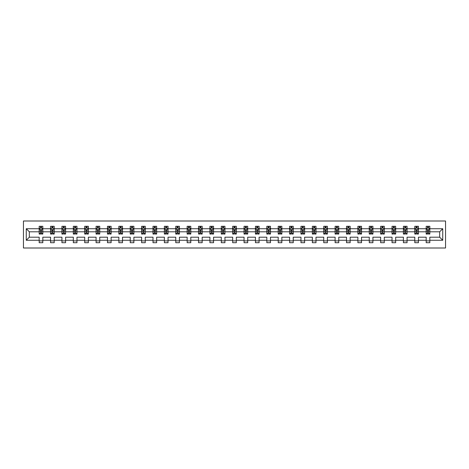 <?xml version="1.0" encoding="UTF-8"?>
<svg xmlns="http://www.w3.org/2000/svg" width="469" height="469" viewBox="0 0 469 469"><rect width="100%" height="100%" fill="white"/><g stroke="black" fill="none" stroke-linecap="round" stroke-linejoin="round"><path stroke-width="0.7" d="M23.45 248.001L445.55 248.001L445.55 220.999L23.45 220.999L23.45 248.001M429.827 240.263L429.827 237.203L439.676 237.203L442.742 240.263L429.827 240.263L429.827 242.708L426.18 242.708L426.18 240.263L418.442 240.263L418.442 242.708L414.795 242.708L414.795 240.263L407.063 240.263L407.063 242.708L403.41 242.708L403.41 240.263L395.678 240.263L395.678 242.708L392.031 242.708L392.031 240.263L384.299 240.263L384.299 242.708L380.646 242.708L380.646 240.263L372.914 240.263L372.914 242.708L369.267 242.708L369.267 240.263L361.529 240.263L361.529 242.708L357.882 242.708L357.882 240.263L350.15 240.263L350.15 242.708L346.503 242.708L346.503 240.263L338.765 240.263L338.765 242.708L335.118 242.708L335.118 240.263L327.385 240.263L327.385 242.708L323.733 242.708L323.733 240.263L316 240.263L316 242.708L312.354 242.708L312.354 240.263L304.621 240.263L304.621 242.708L300.969 242.708L300.969 240.263L293.236 240.263L293.236 242.708L289.59 242.708L289.59 240.263L281.851 240.263L281.851 242.708L278.205 242.708L278.205 240.263L270.472 240.263L270.472 242.708L266.826 242.708L266.826 240.263L259.087 240.263L259.087 242.708L255.441 242.708L255.441 240.263L247.708 240.263L247.708 242.708L244.056 242.708L244.056 240.263L236.323 240.263L236.323 242.708L232.677 242.708L232.677 240.263L224.944 240.263L224.944 242.708L221.292 242.708L221.292 240.263L213.559 240.263L213.559 242.708L209.913 242.708L209.913 240.263L202.174 240.263L202.174 242.708L198.528 242.708L198.528 240.263L190.795 240.263L190.795 242.708L187.149 242.708L187.149 240.263L179.41 240.263L179.41 242.708L175.764 242.708L175.764 240.263L168.031 240.263L168.031 242.708L164.379 242.708L164.379 240.263L156.646 240.263L156.646 242.708L153 242.708L153 240.263L145.267 240.263L145.267 242.708L141.615 242.708L141.615 240.263L133.882 240.263L133.882 242.708L130.235 242.708L130.235 240.263L122.497 240.263L122.497 242.708L118.85 242.708L118.85 240.263L111.118 240.263L111.118 242.708L107.471 242.708L107.471 240.263L99.733 240.263L99.733 242.708L96.086 242.708L96.086 240.263L88.354 240.263L88.354 242.708L84.701 242.708L84.701 240.263L76.969 240.263L76.969 242.708L73.322 242.708L73.322 240.263L65.59 240.263L65.59 242.708L61.937 242.708L61.937 240.263L54.205 240.263L54.205 242.708L50.558 242.708L50.558 240.263L42.82 240.263L42.82 242.708L39.173 242.708L39.173 240.263L26.258 240.263L26.258 228.737L39.173 228.737L39.173 226.293L42.82 226.293L42.82 228.737L50.558 228.737L50.558 226.293L54.205 226.293L54.205 228.737L61.937 228.737L61.937 226.293L65.59 226.293L65.59 228.737L73.322 228.737L73.322 226.293L76.969 226.293L76.969 228.737L84.701 228.737L84.701 226.293L88.354 226.293L88.354 228.737L96.086 228.737L96.086 226.293L99.733 226.293L99.733 228.737L107.471 228.737L107.471 226.293L111.118 226.293L111.118 228.737L118.85 228.737L118.85 226.293L122.497 226.293L122.497 228.737L130.235 228.737L130.235 226.293L133.882 226.293L133.882 228.737L141.615 228.737L141.615 226.293L145.267 226.293L145.267 228.737L153 228.737L153 226.293L156.646 226.293L156.646 228.737L164.379 228.737L164.379 226.293L168.031 226.293L168.031 228.737L175.764 228.737L175.764 226.293L179.41 226.293L179.41 228.737L187.149 228.737L187.149 226.293L190.795 226.293L190.795 228.737L198.528 228.737L198.528 226.293L202.174 226.293L202.174 228.737L209.913 228.737L209.913 226.293L213.559 226.293L213.559 228.737L221.292 228.737L221.292 226.293L224.944 226.293L224.944 228.737L232.677 228.737L232.677 226.293L236.323 226.293L236.323 228.737L244.056 228.737L244.056 226.293L247.708 226.293L247.708 228.737L255.441 228.737L255.441 226.293L259.087 226.293L259.087 228.737L266.826 228.737L266.826 226.293L270.472 226.293L270.472 228.737L278.205 228.737L278.205 226.293L281.851 226.293L281.851 228.737L289.59 228.737L289.59 226.293L293.236 226.293L293.236 228.737L300.969 228.737L300.969 226.293L304.621 226.293L304.621 228.737L312.354 228.737L312.354 226.293L316 226.293L316 228.737L323.733 228.737L323.733 226.293L327.385 226.293L327.385 228.737L335.118 228.737L335.118 226.293L338.765 226.293L338.765 228.737L346.503 228.737L346.503 226.293L350.15 226.293L350.15 228.737L357.882 228.737L357.882 226.293L361.529 226.293L361.529 228.737L369.267 228.737L369.267 226.293L372.914 226.293L372.914 228.737L380.646 228.737L380.646 226.293L384.299 226.293L384.299 228.737L392.031 228.737L392.031 226.293L395.678 226.293L395.678 228.737L403.41 228.737L403.41 226.293L407.063 226.293L407.063 228.737L414.795 228.737L414.795 226.293L418.442 226.293L418.442 228.737L426.18 228.737L426.18 226.293L429.827 226.293L429.827 228.737L442.742 228.737L442.742 240.263M426.18 228.737L426.18 231.797L418.442 231.797L418.442 228.737M418.442 240.263L418.442 237.203L426.18 237.203L426.18 240.263M414.795 228.737L414.795 231.797L407.063 231.797L407.063 228.737M407.063 240.263L407.063 237.203L414.795 237.203L414.795 240.263M403.41 228.737L403.41 231.797L395.678 231.797L395.678 228.737M395.678 240.263L395.678 237.203L403.41 237.203L403.41 240.263M392.031 228.737L392.031 231.797L384.299 231.797L384.299 228.737M384.299 240.263L384.299 237.203L392.031 237.203L392.031 240.263M380.646 228.737L380.646 231.797L372.914 231.797L372.914 228.737M372.914 240.263L372.914 237.203L380.646 237.203L380.646 240.263M369.267 228.737L369.267 231.797L361.529 231.797L361.529 228.737M361.529 240.263L361.529 237.203L369.267 237.203L369.267 240.263M357.882 228.737L357.882 231.797L350.15 231.797L350.15 228.737M350.15 240.263L350.15 237.203L357.882 237.203L357.882 240.263M346.503 228.737L346.503 231.797L338.765 231.797L338.765 228.737M338.765 240.263L338.765 237.203L346.503 237.203L346.503 240.263M335.118 228.737L335.118 231.797L327.385 231.797L327.385 228.737M327.385 240.263L327.385 237.203L335.118 237.203L335.118 240.263M323.733 228.737L323.733 231.797L316 231.797L316 228.737M316 240.263L316 237.203L323.733 237.203L323.733 240.263M312.354 228.737L312.354 231.797L304.621 231.797L304.621 228.737M304.621 240.263L304.621 237.203L312.354 237.203L312.354 240.263M300.969 228.737L300.969 231.797L293.236 231.797L293.236 228.737M293.236 240.263L293.236 237.203L300.969 237.203L300.969 240.263M289.59 228.737L289.59 231.797L281.851 231.797L281.851 228.737M281.851 240.263L281.851 237.203L289.59 237.203L289.59 240.263M278.205 228.737L278.205 231.797L270.472 231.797L270.472 228.737M270.472 240.263L270.472 237.203L278.205 237.203L278.205 240.263M266.826 228.737L266.826 231.797L259.087 231.797L259.087 228.737M259.087 240.263L259.087 237.203L266.826 237.203L266.826 240.263M255.441 228.737L255.441 231.797L247.708 231.797L247.708 228.737M247.708 240.263L247.708 237.203L255.441 237.203L255.441 240.263M244.056 228.737L244.056 231.797L236.323 231.797L236.323 228.737M236.323 240.263L236.323 237.203L244.056 237.203L244.056 240.263M232.677 228.737L232.677 231.797L224.944 231.797L224.944 228.737M224.944 240.263L224.944 237.203L232.677 237.203L232.677 240.263M221.292 228.737L221.292 231.797L213.559 231.797L213.559 228.737M213.559 240.263L213.559 237.203L221.292 237.203L221.292 240.263M209.913 228.737L209.913 231.797L202.174 231.797L202.174 228.737M202.174 240.263L202.174 237.203L209.913 237.203L209.913 240.263M198.528 228.737L198.528 231.797L190.795 231.797L190.795 228.737M190.795 240.263L190.795 237.203L198.528 237.203L198.528 240.263M187.149 228.737L187.149 231.797L179.41 231.797L179.41 228.737M179.41 240.263L179.41 237.203L187.149 237.203L187.149 240.263M175.764 228.737L175.764 231.797L168.031 231.797L168.031 228.737M168.031 240.263L168.031 237.203L175.764 237.203L175.764 240.263M164.379 228.737L164.379 231.797L156.646 231.797L156.646 228.737M156.646 240.263L156.646 237.203L164.379 237.203L164.379 240.263M153 228.737L153 231.797L145.267 231.797L145.267 228.737M145.267 240.263L145.267 237.203L153 237.203L153 240.263M141.615 228.737L141.615 231.797L133.882 231.797L133.882 228.737M133.882 240.263L133.882 237.203L141.615 237.203L141.615 240.263M130.235 228.737L130.235 231.797L122.497 231.797L122.497 228.737M122.497 240.263L122.497 237.203L130.235 237.203L130.235 240.263M118.85 228.737L118.85 231.797L111.118 231.797L111.118 228.737M111.118 240.263L111.118 237.203L118.85 237.203L118.85 240.263M107.471 228.737L107.471 231.797L99.733 231.797L99.733 228.737M99.733 240.263L99.733 237.203L107.471 237.203L107.471 240.263M96.086 228.737L96.086 231.797L88.354 231.797L88.354 228.737M88.354 240.263L88.354 237.203L96.086 237.203L96.086 240.263M84.701 228.737L84.701 231.797L76.969 231.797L76.969 228.737M76.969 240.263L76.969 237.203L84.701 237.203L84.701 240.263M73.322 228.737L73.322 231.797L65.59 231.797L65.59 228.737M65.59 240.263L65.59 237.203L73.322 237.203L73.322 240.263M61.937 228.737L61.937 231.797L54.205 231.797L54.205 228.737M54.205 240.263L54.205 237.203L61.937 237.203L61.937 240.263M50.558 228.737L50.558 231.797L42.82 231.797L42.82 228.737M42.82 240.263L42.82 237.203L50.558 237.203L50.558 240.263M39.173 228.737L39.173 231.797L29.324 231.797L29.324 237.203L39.173 237.203L39.173 240.263M26.258 228.737L29.324 231.797M439.676 237.203L439.676 231.797L429.827 231.797L429.827 228.737M427.564 228.116L428.437 228.116M416.179 228.116L417.058 228.116M404.8 228.116L405.673 228.116M393.415 228.116L394.294 228.116M382.036 228.116L382.909 228.116M370.651 228.116L371.53 228.116M359.272 228.116L360.145 228.116M347.887 228.116L348.76 228.116M336.502 228.116L337.381 228.116M325.123 228.116L325.996 228.116M313.738 228.116L314.617 228.116M302.358 228.116L303.232 228.116M290.973 228.116L291.853 228.116M279.594 228.116L280.468 228.116M268.209 228.116L269.083 228.116M256.824 228.116L257.704 228.116M245.445 228.116L246.319 228.116M234.06 228.116L234.94 228.116M222.681 228.116L223.555 228.116M211.296 228.116L212.176 228.116M199.917 228.116L200.791 228.116M188.532 228.116L189.406 228.116M177.147 228.116L178.027 228.116M165.768 228.116L166.642 228.116M154.383 228.116L155.262 228.116M143.004 228.116L143.877 228.116M131.619 228.116L132.498 228.116M120.24 228.116L121.113 228.116M108.855 228.116L109.728 228.116M97.47 228.116L98.349 228.116M86.091 228.116L86.964 228.116M74.706 228.116L75.585 228.116M63.327 228.116L64.2 228.116M51.942 228.116L52.821 228.116M40.563 228.116L41.436 228.116M39.173 240.884L42.82 240.884M50.558 240.884L54.205 240.884M61.937 240.884L65.59 240.884M73.322 240.884L76.969 240.884M84.701 240.884L88.354 240.884M96.086 240.884L99.733 240.884M107.471 240.884L111.118 240.884M118.85 240.884L122.497 240.884M130.235 240.884L133.882 240.884M141.615 240.884L145.267 240.884M153 240.884L156.646 240.884M164.379 240.884L168.031 240.884M175.764 240.884L179.41 240.884M187.149 240.884L190.795 240.884M198.528 240.884L202.174 240.884M209.913 240.884L213.559 240.884M221.292 240.884L224.944 240.884M232.677 240.884L236.323 240.884M244.056 240.884L247.708 240.884M255.441 240.884L259.087 240.884M266.826 240.884L270.472 240.884M278.205 240.884L281.851 240.884M289.59 240.884L293.236 240.884M300.969 240.884L304.621 240.884M312.354 240.884L316 240.884M323.733 240.884L327.385 240.884M335.118 240.884L338.765 240.884M346.503 240.884L350.15 240.884M357.882 240.884L361.529 240.884M369.267 240.884L372.914 240.884M380.646 240.884L384.299 240.884M392.031 240.884L395.678 240.884M403.41 240.884L407.063 240.884M414.795 240.884L418.442 240.884M426.18 240.884L429.827 240.884M29.324 237.203L26.258 240.263M442.742 228.737L439.676 231.797M41.436 227.242L40.563 227.242M39.859 228.239L39.173 228.239L39.173 226.293L40.563 226.293L40.563 228.151M39.173 233.146L39.173 234.06L40.563 234.06L40.563 233.146L39.173 233.146L39.173 231.797M42.82 231.797L42.82 234.06L41.436 234.06L41.436 230.156L40.563 230.156L40.563 233.146M42.134 228.239L42.82 228.239L42.82 226.293L41.436 226.293L41.436 228.151M42.82 229.611L42.093 228.151L39.906 228.151L39.173 229.611M52.821 227.242L51.942 227.242M51.244 228.239L50.558 228.239L50.558 226.293L51.942 226.293L51.942 228.151M50.558 233.146L50.558 234.06L51.942 234.06L51.942 233.146L50.558 233.146L50.558 231.797M54.205 231.797L54.205 234.06L52.821 234.06L52.821 230.156L51.942 230.156L51.942 233.146M53.519 228.239L54.205 228.239L54.205 226.293L52.821 226.293L52.821 228.151M54.205 229.611L53.478 228.151L51.285 228.151L50.558 229.611M64.2 227.242L63.327 227.242M62.623 228.239L61.937 228.239L61.937 226.293L63.327 226.293L63.327 228.151M61.937 233.146L61.937 234.06L63.327 234.06L63.327 233.146L61.937 233.146L61.937 231.797M65.59 231.797L65.59 234.06L64.2 234.06L64.2 230.156L63.327 230.156L63.327 233.146M64.904 228.239L65.59 228.239L65.59 226.293L64.2 226.293L64.2 228.151M65.59 229.611L64.857 228.151L62.67 228.151L61.937 229.611M75.585 227.242L74.706 227.242M74.008 228.239L73.322 228.239L73.322 226.293L74.706 226.293L74.706 228.151M73.322 233.146L73.322 234.06L74.706 234.06L74.706 233.146L73.322 233.146L73.322 231.797M76.969 231.797L76.969 234.06L75.585 234.06L75.585 230.156L74.706 230.156L74.706 233.146M76.283 228.239L76.969 228.239L76.969 226.293L75.585 226.293L75.585 228.151M76.969 229.611L76.242 228.151L74.049 228.151L73.322 229.611M86.964 227.242L86.091 227.242M85.387 228.239L84.701 228.239L84.701 226.293L86.091 226.293L86.091 228.151M84.701 233.146L84.701 234.06L86.091 234.06L86.091 233.146L84.701 233.146L84.701 231.797M88.354 231.797L88.354 234.06L86.964 234.06L86.964 230.156L86.091 230.156L86.091 233.146M87.668 228.239L88.354 228.239L88.354 226.293L86.964 226.293L86.964 228.151M88.354 229.611L87.621 228.151L85.434 228.151L84.701 229.611M98.349 227.242L97.47 227.242M96.772 228.239L96.086 228.239L96.086 226.293L97.47 226.293L97.47 228.151M96.086 233.146L96.086 234.06L97.47 234.06L97.47 233.146L96.086 233.146L96.086 231.797M99.733 231.797L99.733 234.06L98.349 234.06L98.349 230.156L97.47 230.156L97.47 233.146M99.047 228.239L99.733 228.239L99.733 226.293L98.349 226.293L98.349 228.151M99.733 229.611L99.006 228.151L96.813 228.151L96.086 229.611M109.728 227.242L108.855 227.242M108.157 228.239L107.471 228.239L107.471 226.293L108.855 226.293L108.855 228.151M107.471 233.146L107.471 234.06L108.855 234.06L108.855 233.146L107.471 233.146L107.471 231.797M111.118 231.797L111.118 234.06L109.728 234.06L109.728 230.156L108.855 230.156L108.855 233.146M110.432 228.239L111.118 228.239L111.118 226.293L109.728 226.293L109.728 228.151M111.118 229.611L110.385 228.151L108.198 228.151L107.471 229.611M121.113 227.242L120.24 227.242M119.536 228.239L118.85 228.239L118.85 226.293L120.24 226.293L120.24 228.151M118.85 233.146L118.85 234.06L120.24 234.06L120.24 233.146L118.85 233.146L118.85 231.797M122.497 231.797L122.497 234.06L121.113 234.06L121.113 230.156L120.24 230.156L120.24 233.146M121.811 228.239L122.497 228.239L122.497 226.293L121.113 226.293L121.113 228.151M122.497 229.611L121.77 228.151L119.583 228.151L118.85 229.611M132.498 227.242L131.619 227.242M130.921 228.239L130.235 228.239L130.235 226.293L131.619 226.293L131.619 228.151M130.235 233.146L130.235 234.06L131.619 234.06L131.619 233.146L130.235 233.146L130.235 231.797M133.882 231.797L133.882 234.06L132.498 234.06L132.498 230.156L131.619 230.156L131.619 233.146M133.196 228.239L133.882 228.239L133.882 226.293L132.498 226.293L132.498 228.151M133.882 229.611L133.155 228.151L130.962 228.151L130.235 229.611M143.877 227.242L143.004 227.242M142.3 228.239L141.615 228.239L141.615 226.293L143.004 226.293L143.004 228.151M141.615 233.146L141.615 234.06L143.004 234.06L143.004 233.146L141.615 233.146L141.615 231.797M145.267 231.797L145.267 234.06L143.877 234.06L143.877 230.156L143.004 230.156L143.004 233.146M144.581 228.239L145.267 228.239L145.267 226.293L143.877 226.293L143.877 228.151M145.267 229.611L144.534 228.151L142.347 228.151L141.615 229.611M155.262 227.242L154.383 227.242M153.685 228.239L153 228.239L153 226.293L154.383 226.293L154.383 228.151M153 233.146L153 234.06L154.383 234.06L154.383 233.146L153 233.146L153 231.797M156.646 231.797L156.646 234.06L155.262 234.06L155.262 230.156L154.383 230.156L154.383 233.146M155.96 228.239L156.646 228.239L156.646 226.293L155.262 226.293L155.262 228.151M156.646 229.611L155.919 228.151L153.726 228.151L153 229.611M166.642 227.242L165.768 227.242M165.065 228.239L164.379 228.239L164.379 226.293L165.768 226.293L165.768 228.151M164.379 233.146L164.379 234.06L165.768 234.06L165.768 233.146L164.379 233.146L164.379 231.797M168.031 231.797L168.031 234.06L166.642 234.06L166.642 230.156L165.768 230.156L165.768 233.146M167.345 228.239L168.031 228.239L168.031 226.293L166.642 226.293L166.642 228.151M168.031 229.611L167.298 228.151L165.111 228.151L164.379 229.611M178.027 227.242L177.147 227.242M176.45 228.239L175.764 228.239L175.764 226.293L177.147 226.293L177.147 228.151M175.764 233.146L175.764 234.06L177.147 234.06L177.147 233.146L175.764 233.146L175.764 231.797M179.41 231.797L179.41 234.06L178.027 234.06L178.027 230.156L177.147 230.156L177.147 233.146M178.724 228.239L179.41 228.239L179.41 226.293L178.027 226.293L178.027 228.151M179.41 229.611L178.683 228.151L176.491 228.151L175.764 229.611M189.406 227.242L188.532 227.242M187.834 228.239L187.149 228.239L187.149 226.293L188.532 226.293L188.532 228.151M187.149 233.146L187.149 234.06L188.532 234.06L188.532 233.146L187.149 233.146L187.149 231.797M190.795 231.797L190.795 234.06L189.406 234.06L189.406 230.156L188.532 230.156L188.532 233.146M190.109 228.239L190.795 228.239L190.795 226.293L189.406 226.293L189.406 228.151M190.795 229.611L190.062 228.151L187.876 228.151L187.149 229.611M200.791 227.242L199.917 227.242M199.214 228.239L198.528 228.239L198.528 226.293L199.917 226.293L199.917 228.151M198.528 233.146L198.528 234.06L199.917 234.06L199.917 233.146L198.528 233.146L198.528 231.797M202.174 231.797L202.174 234.06L200.791 234.06L200.791 230.156L199.917 230.156L199.917 233.146M201.488 228.239L202.174 228.239L202.174 226.293L200.791 226.293L200.791 228.151M202.174 229.611L201.447 228.151L199.261 228.151L198.528 229.611M212.176 227.242L211.296 227.242M210.599 228.239L209.913 228.239L209.913 226.293L211.296 226.293L211.296 228.151M209.913 233.146L209.913 234.06L211.296 234.06L211.296 233.146L209.913 233.146L209.913 231.797M213.559 231.797L213.559 234.06L212.176 234.06L212.176 230.156L211.296 230.156L211.296 233.146M212.873 228.239L213.559 228.239L213.559 226.293L212.176 226.293L212.176 228.151M213.559 229.611L212.832 228.151L210.64 228.151L209.913 229.611M223.555 227.242L222.681 227.242M221.978 228.239L221.292 228.239L221.292 226.293L222.681 226.293L222.681 228.151M221.292 233.146L221.292 234.06L222.681 234.06L222.681 233.146L221.292 233.146L221.292 231.797M224.944 231.797L224.944 234.06L223.555 234.06L223.555 230.156L222.681 230.156L222.681 233.146M224.258 228.239L224.944 228.239L224.944 226.293L223.555 226.293L223.555 228.151M224.944 229.611L224.211 228.151L222.025 228.151L221.292 229.611M234.94 227.242L234.06 227.242M233.363 228.239L232.677 228.239L232.677 226.293L234.06 226.293L234.06 228.151M232.677 233.146L232.677 234.06L234.06 234.06L234.06 233.146L232.677 233.146L232.677 231.797M236.323 231.797L236.323 234.06L234.94 234.06L234.94 230.156L234.06 230.156L234.06 233.146M235.637 228.239L236.323 228.239L236.323 226.293L234.94 226.293L234.94 228.151M236.323 229.611L235.596 228.151L233.404 228.151L232.677 229.611M246.319 227.242L245.445 227.242M244.742 228.239L244.056 228.239L244.056 226.293L245.445 226.293L245.445 228.151M244.056 233.146L244.056 234.06L245.445 234.06L245.445 233.146L244.056 233.146L244.056 231.797M247.708 231.797L247.708 234.06L246.319 234.06L246.319 230.156L245.445 230.156L245.445 233.146M247.022 228.239L247.708 228.239L247.708 226.293L246.319 226.293L246.319 228.151M247.708 229.611L246.975 228.151L244.789 228.151L244.056 229.611M257.704 227.242L256.824 227.242M256.127 228.239L255.441 228.239L255.441 226.293L256.824 226.293L256.824 228.151M255.441 233.146L255.441 234.06L256.824 234.06L256.824 233.146L255.441 233.146L255.441 231.797M259.087 231.797L259.087 234.06L257.704 234.06L257.704 230.156L256.824 230.156L256.824 233.146M258.401 228.239L259.087 228.239L259.087 226.293L257.704 226.293L257.704 228.151M259.087 229.611L258.36 228.151L256.168 228.151L255.441 229.611M269.083 227.242L268.209 227.242M267.512 228.239L266.826 228.239L266.826 226.293L268.209 226.293L268.209 228.151M266.826 233.146L266.826 234.06L268.209 234.06L268.209 233.146L266.826 233.146L266.826 231.797M270.472 231.797L270.472 234.06L269.083 234.06L269.083 230.156L268.209 230.156L268.209 233.146M269.786 228.239L270.472 228.239L270.472 226.293L269.083 226.293L269.083 228.151M270.472 229.611L269.739 228.151L267.553 228.151L266.826 229.611M280.468 227.242L279.594 227.242M278.891 228.239L278.205 228.239L278.205 226.293L279.594 226.293L279.594 228.151M278.205 233.146L278.205 234.06L279.594 234.06L279.594 233.146L278.205 233.146L278.205 231.797M281.851 231.797L281.851 234.06L280.468 234.06L280.468 230.156L279.594 230.156L279.594 233.146M281.166 228.239L281.851 228.239L281.851 226.293L280.468 226.293L280.468 228.151M281.851 229.611L281.124 228.151L278.938 228.151L278.205 229.611M291.853 227.242L290.973 227.242M290.276 228.239L289.59 228.239L289.59 226.293L290.973 226.293L290.973 228.151M289.59 233.146L289.59 234.06L290.973 234.06L290.973 233.146L289.59 233.146L289.59 231.797M293.236 231.797L293.236 234.06L291.853 234.06L291.853 230.156L290.973 230.156L290.973 233.146M292.55 228.239L293.236 228.239L293.236 226.293L291.853 226.293L291.853 228.151M293.236 229.611L292.509 228.151L290.317 228.151L289.59 229.611M303.232 227.242L302.358 227.242M301.655 228.239L300.969 228.239L300.969 226.293L302.358 226.293L302.358 228.151M300.969 233.146L300.969 234.06L302.358 234.06L302.358 233.146L300.969 233.146L300.969 231.797M304.621 231.797L304.621 234.06L303.232 234.06L303.232 230.156L302.358 230.156L302.358 233.146M303.935 228.239L304.621 228.239L304.621 226.293L303.232 226.293L303.232 228.151M304.621 229.611L303.889 228.151L301.702 228.151L300.969 229.611M314.617 227.242L313.738 227.242M313.04 228.239L312.354 228.239L312.354 226.293L313.738 226.293L313.738 228.151M312.354 233.146L312.354 234.06L313.738 234.06L313.738 233.146L312.354 233.146L312.354 231.797M316 231.797L316 234.06L314.617 234.06L314.617 230.156L313.738 230.156L313.738 233.146M315.315 228.239L316 228.239L316 226.293L314.617 226.293L314.617 228.151M316 229.611L315.274 228.151L313.081 228.151L312.354 229.611M325.996 227.242L325.123 227.242M324.419 228.239L323.733 228.239L323.733 226.293L325.123 226.293L325.123 228.151M323.733 233.146L323.733 234.06L325.123 234.06L325.123 233.146L323.733 233.146L323.733 231.797M327.385 231.797L327.385 234.06L325.996 234.06L325.996 230.156L325.123 230.156L325.123 233.146M326.7 228.239L327.385 228.239L327.385 226.293L325.996 226.293L325.996 228.151M327.385 229.611L326.653 228.151L324.466 228.151L323.733 229.611M337.381 227.242L336.502 227.242M335.804 228.239L335.118 228.239L335.118 226.293L336.502 226.293L336.502 228.151M335.118 233.146L335.118 234.06L336.502 234.06L336.502 233.146L335.118 233.146L335.118 231.797M338.765 231.797L338.765 234.06L337.381 234.06L337.381 230.156L336.502 230.156L336.502 233.146M338.079 228.239L338.765 228.239L338.765 226.293L337.381 226.293L337.381 228.151M338.765 229.611L338.038 228.151L335.845 228.151L335.118 229.611M348.76 227.242L347.887 227.242M347.189 228.239L346.503 228.239L346.503 226.293L347.887 226.293L347.887 228.151M346.503 233.146L346.503 234.06L347.887 234.06L347.887 233.146L346.503 233.146L346.503 231.797M350.15 231.797L350.15 234.06L348.76 234.06L348.76 230.156L347.887 230.156L347.887 233.146M349.464 228.239L350.15 228.239L350.15 226.293L348.76 226.293L348.76 228.151M350.15 229.611L349.417 228.151L347.23 228.151L346.503 229.611M360.145 227.242L359.272 227.242M358.568 228.239L357.882 228.239L357.882 226.293L359.272 226.293L359.272 228.151M357.882 233.146L357.882 234.06L359.272 234.06L359.272 233.146L357.882 233.146L357.882 231.797M361.529 231.797L361.529 234.06L360.145 234.06L360.145 230.156L359.272 230.156L359.272 233.146M360.843 228.239L361.529 228.239L361.529 226.293L360.145 226.293L360.145 228.151M361.529 229.611L360.802 228.151L358.615 228.151L357.882 229.611M371.53 227.242L370.651 227.242M369.953 228.239L369.267 228.239L369.267 226.293L370.651 226.293L370.651 228.151M369.267 233.146L369.267 234.06L370.651 234.06L370.651 233.146L369.267 233.146L369.267 231.797M372.914 231.797L372.914 234.06L371.53 234.06L371.53 230.156L370.651 230.156L370.651 233.146M372.228 228.239L372.914 228.239L372.914 226.293L371.53 226.293L371.53 228.151M372.914 229.611L372.187 228.151L369.994 228.151L369.267 229.611M382.909 227.242L382.036 227.242M381.332 228.239L380.646 228.239L380.646 226.293L382.036 226.293L382.036 228.151M380.646 233.146L380.646 234.06L382.036 234.06L382.036 233.146L380.646 233.146L380.646 231.797M384.299 231.797L384.299 234.06L382.909 234.06L382.909 230.156L382.036 230.156L382.036 233.146M383.613 228.239L384.299 228.239L384.299 226.293L382.909 226.293L382.909 228.151M384.299 229.611L383.566 228.151L381.379 228.151L380.646 229.611M394.294 227.242L393.415 227.242M392.717 228.239L392.031 228.239L392.031 226.293L393.415 226.293L393.415 228.151M392.031 233.146L392.031 234.06L393.415 234.06L393.415 233.146L392.031 233.146L392.031 231.797M395.678 231.797L395.678 234.06L394.294 234.06L394.294 230.156L393.415 230.156L393.415 233.146M394.992 228.239L395.678 228.239L395.678 226.293L394.294 226.293L394.294 228.151M395.678 229.611L394.951 228.151L392.758 228.151L392.031 229.611M405.673 227.242L404.8 227.242M404.096 228.239L403.41 228.239L403.41 226.293L404.8 226.293L404.8 228.151M403.41 233.146L403.41 234.06L404.8 234.06L404.8 233.146L403.41 233.146L403.41 231.797M407.063 231.797L407.063 234.06L405.673 234.06L405.673 230.156L404.8 230.156L404.8 233.146M406.377 228.239L407.063 228.239L407.063 226.293L405.673 226.293L405.673 228.151M407.063 229.611L406.33 228.151L404.143 228.151L403.41 229.611M417.058 227.242L416.179 227.242M415.481 228.239L414.795 228.239L414.795 226.293L416.179 226.293L416.179 228.151M414.795 233.146L414.795 234.06L416.179 234.06L416.179 233.146L414.795 233.146L414.795 231.797M418.442 231.797L418.442 234.06L417.058 234.06L417.058 230.156L416.179 230.156L416.179 233.146M417.756 228.239L418.442 228.239L418.442 226.293L417.058 226.293L417.058 228.151M418.442 229.611L417.715 228.151L415.522 228.151L414.795 229.611M428.437 227.242L427.564 227.242M426.866 228.239L426.18 228.239L426.18 226.293L427.564 226.293L427.564 228.151M426.18 233.146L426.18 234.06L427.564 234.06L427.564 233.146L426.18 233.146L426.18 231.797M429.827 231.797L429.827 234.06L428.437 234.06L428.437 230.156L427.564 230.156L427.564 233.146M429.141 228.239L429.827 228.239L429.827 226.293L428.437 226.293L428.437 228.151M429.827 229.611L429.094 228.151L426.907 228.151L426.18 229.611M42.802 229.576L39.191 229.576M42.82 233.146L41.436 233.146M40.563 231.194L39.173 231.194M42.82 231.194L41.436 231.194M41.436 227.705L40.563 227.705M54.187 229.576L50.576 229.576M54.205 233.146L52.821 233.146M51.942 231.194L50.558 231.194M54.205 231.194L52.821 231.194M52.821 227.705L51.942 227.705M65.566 229.576L61.955 229.576M65.59 233.146L64.2 233.146M63.327 231.194L61.937 231.194M65.59 231.194L64.2 231.194M64.2 227.705L63.327 227.705M76.951 229.576L73.34 229.576M76.969 233.146L75.585 233.146M74.706 231.194L73.322 231.194M76.969 231.194L75.585 231.194M75.585 227.705L74.706 227.705M88.336 229.576L84.725 229.576M88.354 233.146L86.964 233.146M86.091 231.194L84.701 231.194M88.354 231.194L86.964 231.194M86.964 227.705L86.091 227.705M99.715 229.576L96.104 229.576M99.733 233.146L98.349 233.146M97.47 231.194L96.086 231.194M99.733 231.194L98.349 231.194M98.349 227.705L97.47 227.705M111.1 229.576L107.489 229.576M111.118 233.146L109.728 233.146M108.855 231.194L107.471 231.194M111.118 231.194L109.728 231.194M109.728 227.705L108.855 227.705M122.479 229.576L118.868 229.576M122.497 233.146L121.113 233.146M120.24 231.194L118.85 231.194M122.497 231.194L121.113 231.194M121.113 227.705L120.24 227.705M133.864 229.576L130.253 229.576M133.882 233.146L132.498 233.146M131.619 231.194L130.235 231.194M133.882 231.194L132.498 231.194M132.498 227.705L131.619 227.705M145.243 229.576L141.632 229.576M145.267 233.146L143.877 233.146M143.004 231.194L141.615 231.194M145.267 231.194L143.877 231.194M143.877 227.705L143.004 227.705M156.628 229.576L153.017 229.576M156.646 233.146L155.262 233.146M154.383 231.194L153 231.194M156.646 231.194L155.262 231.194M155.262 227.705L154.383 227.705M168.013 229.576L164.402 229.576M168.031 233.146L166.642 233.146M165.768 231.194L164.379 231.194M168.031 231.194L166.642 231.194M166.642 227.705L165.768 227.705M179.393 229.576L175.781 229.576M179.41 233.146L178.027 233.146M177.147 231.194L175.764 231.194M179.41 231.194L178.027 231.194M178.027 227.705L177.147 227.705M190.777 229.576L187.166 229.576M190.795 233.146L189.406 233.146M188.532 231.194L187.149 231.194M190.795 231.194L189.406 231.194M189.406 227.705L188.532 227.705M202.157 229.576L198.545 229.576M202.174 233.146L200.791 233.146M199.917 231.194L198.528 231.194M202.174 231.194L200.791 231.194M200.791 227.705L199.917 227.705M213.542 229.576L209.93 229.576M213.559 233.146L212.176 233.146M211.296 231.194L209.913 231.194M213.559 231.194L212.176 231.194M212.176 227.705L211.296 227.705M224.921 229.576L221.309 229.576M224.944 233.146L223.555 233.146M222.681 231.194L221.292 231.194M224.944 231.194L223.555 231.194M223.555 227.705L222.681 227.705M236.306 229.576L232.694 229.576M236.323 233.146L234.94 233.146M234.06 231.194L232.677 231.194M236.323 231.194L234.94 231.194M234.94 227.705L234.06 227.705M247.691 229.576L244.079 229.576M247.708 233.146L246.319 233.146M245.445 231.194L244.056 231.194M247.708 231.194L246.319 231.194M246.319 227.705L245.445 227.705M259.07 229.576L255.458 229.576M259.087 233.146L257.704 233.146M256.824 231.194L255.441 231.194M259.087 231.194L257.704 231.194M257.704 227.705L256.824 227.705M270.455 229.576L266.843 229.576M270.472 233.146L269.083 233.146M268.209 231.194L266.826 231.194M270.472 231.194L269.083 231.194M269.083 227.705L268.209 227.705M281.834 229.576L278.223 229.576M281.851 233.146L280.468 233.146M279.594 231.194L278.205 231.194M281.851 231.194L280.468 231.194M280.468 227.705L279.594 227.705M293.219 229.576L289.608 229.576M293.236 233.146L291.853 233.146M290.973 231.194L289.59 231.194M293.236 231.194L291.853 231.194M291.853 227.705L290.973 227.705M304.598 229.576L300.987 229.576M304.621 233.146L303.232 233.146M302.358 231.194L300.969 231.194M304.621 231.194L303.232 231.194M303.232 227.705L302.358 227.705M315.983 229.576L312.372 229.576M316 233.146L314.617 233.146M313.738 231.194L312.354 231.194M316 231.194L314.617 231.194M314.617 227.705L313.738 227.705M327.368 229.576L323.757 229.576M327.385 233.146L325.996 233.146M325.123 231.194L323.733 231.194M327.385 231.194L325.996 231.194M325.996 227.705L325.123 227.705M338.747 229.576L335.136 229.576M338.765 233.146L337.381 233.146M336.502 231.194L335.118 231.194M338.765 231.194L337.381 231.194M337.381 227.705L336.502 227.705M350.132 229.576L346.521 229.576M350.15 233.146L348.76 233.146M347.887 231.194L346.503 231.194M350.15 231.194L348.76 231.194M348.76 227.705L347.887 227.705M361.511 229.576L357.9 229.576M361.529 233.146L360.145 233.146M359.272 231.194L357.882 231.194M361.529 231.194L360.145 231.194M360.145 227.705L359.272 227.705M372.896 229.576L369.285 229.576M372.914 233.146L371.53 233.146M370.651 231.194L369.267 231.194M372.914 231.194L371.53 231.194M371.53 227.705L370.651 227.705M384.275 229.576L380.664 229.576M384.299 233.146L382.909 233.146M382.036 231.194L380.646 231.194M384.299 231.194L382.909 231.194M382.909 227.705L382.036 227.705M395.66 229.576L392.049 229.576M395.678 233.146L394.294 233.146M393.415 231.194L392.031 231.194M395.678 231.194L394.294 231.194M394.294 227.705L393.415 227.705M407.045 229.576L403.434 229.576M407.063 233.146L405.673 233.146M404.8 231.194L403.41 231.194M407.063 231.194L405.673 231.194M405.673 227.705L404.8 227.705M418.424 229.576L414.813 229.576M418.442 233.146L417.058 233.146M416.179 231.194L414.795 231.194M418.442 231.194L417.058 231.194M417.058 227.705L416.179 227.705M429.809 229.576L426.198 229.576M429.827 233.146L428.437 233.146M427.564 231.194L426.18 231.194M429.827 231.194L428.437 231.194M428.437 227.705L427.564 227.705"/></g></svg>
